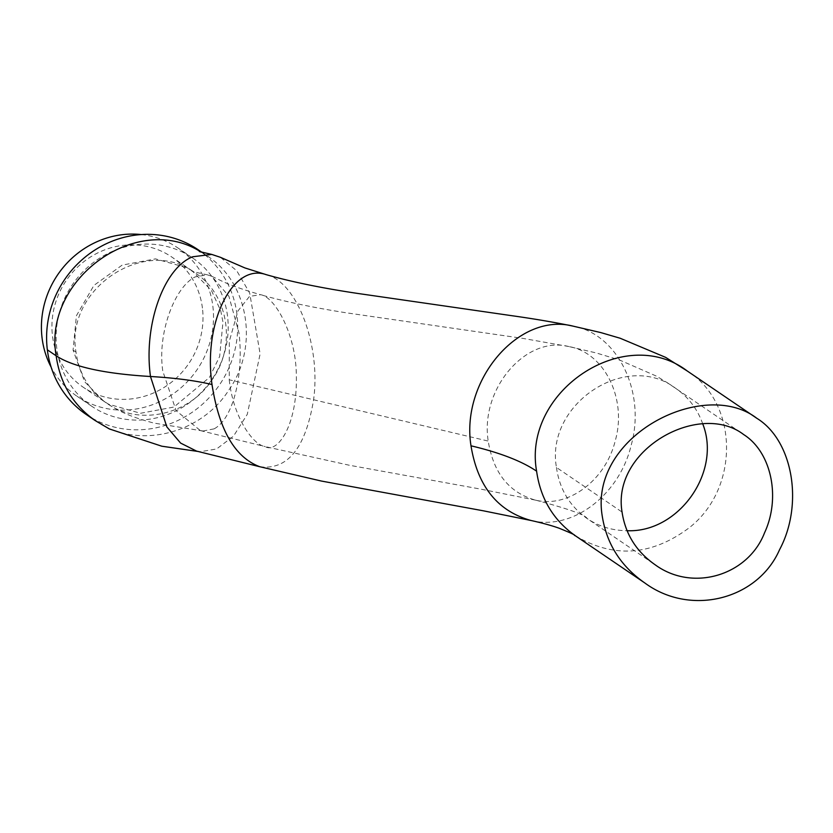 <?xml version="1.0" encoding="UTF-8"?>
<svg xmlns="http://www.w3.org/2000/svg" width="833" height="833" viewBox="0 0 833 833"><rect width="100%" height="100%" fill="white"/><g stroke="black" fill="none" stroke-linecap="round" stroke-linejoin="round"><path stroke-width="0.62" stroke-dasharray="4.17 3.12" d="M214.091 428.86L202.981 431.015L200.368 430.599L176.107 410.627L162.799 371.143C157.125 333.471 174.659 286.864 195.234 276.879L207.313 274.807L211.842 276.317L228.919 296.309L238.988 332.95C243.757 372.257 234.052 418.333 214.091 428.86M202.419 308.075A78.729 74.022 124.2 0 0 171.733 256.991A78.729 74.022 124.2 0 0 66.255 280.482A78.729 74.022 124.2 0 0 83.206 387.21A78.729 74.022 124.2 0 0 165.975 386.21A78.729 74.022 124.2 0 0 202.419 308.075M141.287 234.562A89.672 84.32 -55.8 0 1 177.887 247.942A89.672 84.32 -55.8 0 1 212.842 306.127A89.672 84.32 -55.8 0 1 171.338 395.123A89.672 84.32 -55.8 0 1 77.042 396.258A89.672 84.32 -55.8 0 1 51.136 367.145M227.524 316.113A89.672 84.32 124.2 0 0 192.569 257.928A89.672 84.32 124.2 0 0 72.419 284.678A89.672 84.32 124.2 0 0 91.734 406.244A89.672 84.32 124.2 0 0 186.019 405.109A89.672 84.32 124.2 0 0 227.524 316.113M198.723 250.129A99.585 93.629 -55.8 0 1 219.506 384.836A99.585 93.629 -55.8 0 1 86.528 414.688M196.546 451.101L200.305 451.705L216.59 448.977L233.5 436.159L247.276 414.345L260.125 353.942L249.692 293.07L236.759 270.767L220.381 257.293M702.74 423.882C697.429 408.972 688.391 397.112 675.625 388.303C626.135 350.495 545.199 404.255 556.454 467.459L622.053 512.056M556.454 467.459C559.526 489.252 569.772 506.297 587.192 518.574C599.114 526.56 612.401 530.6 627.03 530.704M568.689 346.507C525.55 335.48 479.933 389.271 488.221 441.084C493.428 473.113 509.202 492.803 535.546 500.133L535.723 500.175C568.096 508.276 605.612 480.433 615.275 440.699C627.291 398.747 604.31 352.526 568.845 346.549L596.116 352.911L619.45 359.981L656.581 376.193L667.65 382.93L743.63 434.534M229.242 379.796C233.042 416.646 252.857 445.02 265.123 446.571L265.217 446.603C276.702 453.881 297.922 426.527 296.309 373.778C295.476 332.523 274.099 296.277 260.51 294.715L249.504 296.392L237.957 310.928L229.314 341.259L229.242 379.796L488.221 441.084M192.225 270.933L187.383 267.924L155.5 258.876L122.149 265.113L93.91 285.407L76.407 315.738L73.075 350.099L84.581 381.681L103.761 401.183L108.665 404.234L140.538 413.272L173.91 407.056L209.395 377.495L219.662 356.42L222.963 322.059L220.745 310.886L211.457 290.467L192.225 270.933L195.161 272.932C145.681 235.135 64.755 288.884 76.011 352.099C79.083 373.882 89.329 390.927 106.739 403.245C138.924 426.298 189.58 414.99 212.321 379.473C236.655 345.247 228.461 294.226 195.182 272.943L191.788 270.985C191.548 270.673 190.393 271.339 207.313 274.807M73.075 350.099L76.011 352.099M575.478 535.827L575.468 535.827C613.64 558.526 651.541 555.861 689.151 527.82C739.735 488.586 738.84 403.141 687.381 371.081M531.256 520.542C572.344 530.85 619.408 495.208 631.258 444.947C646.044 391.937 617.586 333.669 572.989 326.109L572.573 326.026M259.958 466.772C287.729 470.26 305.607 447.925 313.583 399.778C321.121 345.664 297.017 281.773 266.268 274.671M94.847 420.342L95.024 420.457C135.737 449.747 199.785 435.336 228.596 390.458C259.334 347.142 248.994 282.658 206.938 255.721L201.107 252.076M535.723 500.175C568.46 508.859 585.609 514.992 587.192 518.574L655.186 564.805M535.567 500.154L480.839 489.138L349.152 465.21L265.217 446.603M568.824 346.538L522.937 338.396L345.778 312.729C312.854 307.533 284.397 301.515 260.396 294.684M200.368 430.599L265.123 446.571M211.842 276.327L223.869 282.043C234.135 286.625 246.016 290.332 250.723 291.779L260.469 294.705M202.981 430.994L153.907 423.081C128.386 416.333 118.099 410.627 106.739 403.245L103.813 401.214M192.288 270.975L171.733 256.991M103.761 401.183L83.206 387.21M192.569 257.928L177.887 247.942M91.734 406.244L77.042 396.258M198.337 451.507L200.295 451.705M206.876 255.679L199.326 251.535M201.888 252.284L206.938 255.721"/><path stroke-width="1.25" d="M602.197 515.773C588.993 435.711 704.104 377.474 756.874 418.322C792.985 440.511 803.855 504.277 779.563 549.697C757.853 599.489 690.859 616.826 644.961 583.069C620.814 566.325 606.559 543.887 602.197 515.773M622.053 512.056C625.385 534.151 636.433 551.738 655.186 564.805C692.785 592.346 748.086 575.416 764.517 532.87C780.969 497.582 771.441 452.059 743.63 434.534C699.918 400.85 611.453 449.049 622.053 512.056M51.136 367.145A89.672 84.32 -55.8 0 1 57.737 274.692A89.672 84.32 -55.8 0 1 141.287 234.562M86.528 414.688A99.585 93.629 -55.8 0 1 86.215 414.47A99.585 93.629 -55.8 0 1 47.346 349.818A99.585 93.629 -55.8 0 1 93.431 250.993A99.585 93.629 -55.8 0 1 198.129 249.723A99.585 93.629 -55.8 0 1 198.723 250.129M266.279 274.671L244.923 267.934L220.381 257.293L211.738 254.419L192.735 256.762C163.612 268.049 143.37 325.474 150.481 376.506L166.829 426.881L180.605 443.083L196.546 451.101L259.771 466.73M627.03 530.704C678.614 532.943 721.795 471.978 702.74 423.882M756.874 418.333L687.319 371.039C624.74 323.225 522.353 391.229 536.598 471.176C540.492 498.748 553.445 520.302 575.468 535.827L644.961 583.069M266.268 274.671L266.081 274.619C291.029 281.752 321.33 287.989 356.961 293.331L511.993 315.717C534.234 318.852 554.57 322.309 572.989 326.109L572.823 326.078C518.605 312.219 460.514 380.535 470.999 445.811C477.601 486.274 497.613 511.17 531.058 520.5L531.256 520.542C542.741 523.114 552.008 525.665 559.058 528.195C581.965 537.524 571.584 534.297 575.478 535.827M470.999 445.811C499.883 452.663 521.76 461.118 536.598 471.176M266.081 274.619C232.563 262.78 203.075 322.715 212.009 384.523C219.1 430.047 235.021 457.442 259.761 466.719L321.496 481.068L483.619 510.858L531.058 520.5M201.107 252.076C137.539 211.072 42.629 278.982 56.155 355.806C72.981 366.843 104.417 373.736 150.481 376.506C174.732 377.901 195.245 380.577 212.009 384.523M47.346 349.818L56.155 355.806C60.049 383.378 73.002 404.932 95.035 420.467L109.373 428.953L161.81 446.207L198.337 451.507M572.823 326.078L600.853 332.596L620.158 338.24L665.588 357.347L687.319 371.039M199.326 251.535L211.738 254.429M198.129 249.733L201.888 252.284M86.215 414.47L95.024 420.457"/></g></svg>
